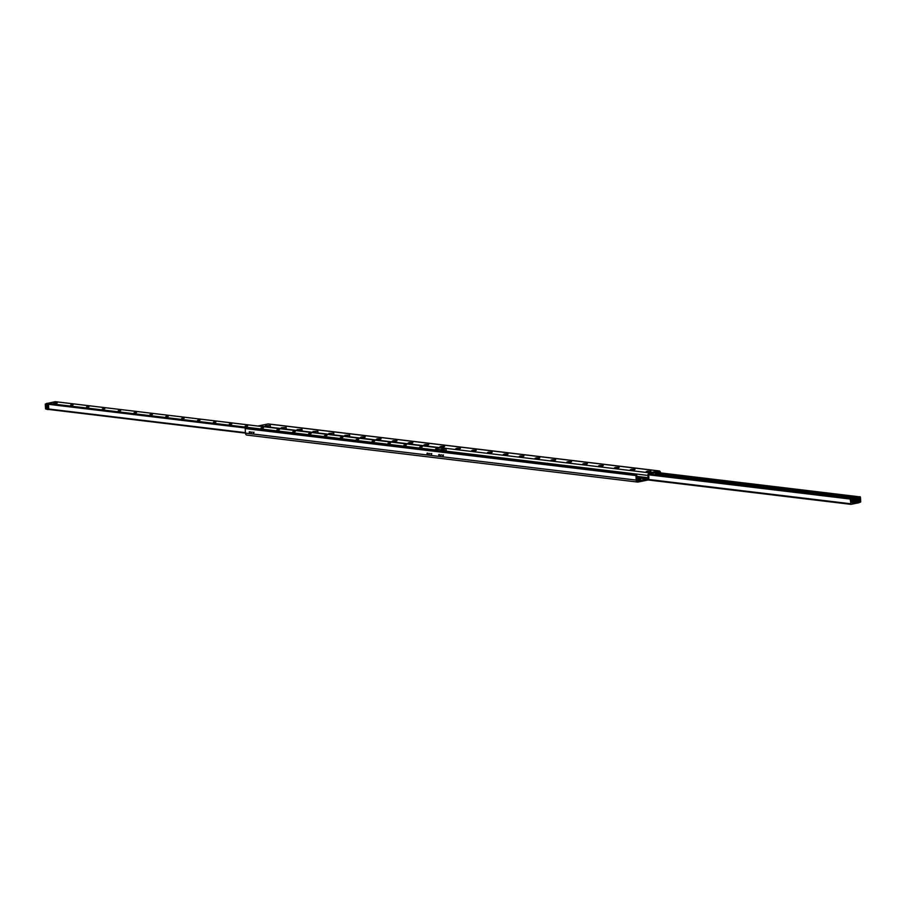 <?xml version="1.0" encoding="UTF-8"?>
<svg xmlns="http://www.w3.org/2000/svg" width="906" height="906" viewBox="0 0 906 906"><rect width="100%" height="100%" fill="white"/><g stroke="black" fill="none" stroke-linecap="round" stroke-linejoin="round"><path stroke-width="1.36" d="M636.997 478.98L640.553 479.149L637.031 479.682M344.767 435.378L349.625 435.095M328.844 433.408L333.793 433.159L328.844 433.408L333.77 433.159L333.827 434.234M312.978 431.505L317.904 431.245L317.949 432.332M297.145 429.625L302.026 429.376M281.302 427.745L286.149 427.462M265.367 425.786L270.316 425.526L265.367 425.786L270.294 425.526L270.35 426.601M427.428 453.544L427.564 454.223L427.428 453.544M427.043 453.26L427.224 454.676L427.043 453.26M431.403 454.019L431.539 454.699L431.403 454.019M431.018 453.736L431.188 455.152L431.018 453.736M429.036 453.612L429.184 454.789L429.036 453.612M439.138 454.948L439.274 455.627M438.753 454.665L438.923 456.08L438.753 454.665M443.102 455.424L443.238 456.103M442.717 455.14L442.785 456.567L442.717 455.14M440.735 455.027L440.803 456.205L440.735 455.027M249.705 432.173L249.841 432.853L249.705 432.173M249.309 431.879L249.49 433.306L249.309 431.879M253.669 432.649L253.805 433.328L253.669 432.649M253.284 432.366L253.465 433.781L253.284 432.366M251.302 432.241L251.449 433.419L251.302 432.241M650.417 471.596L646.227 471.573L650.417 471.596M634.551 469.682L630.35 469.67L634.551 469.682M618.685 467.779L614.483 467.756L618.685 467.779M602.818 465.865L598.617 465.854L602.818 465.865M586.941 463.963L582.751 463.94L586.941 463.963M571.074 462.049L566.873 462.037L571.074 462.049M555.208 460.146L551.007 460.123L555.208 460.146M539.342 458.232L535.14 458.221L539.342 458.232M523.464 456.33L519.274 456.307L523.464 456.33M507.598 454.416L503.396 454.404L507.598 454.416M491.732 452.513L487.53 452.49L491.732 452.513M475.865 450.599L471.664 450.588L475.865 450.599M459.988 448.697L455.797 448.674L459.988 448.697M444.121 446.783L439.931 446.771L444.121 446.783M428.255 444.88L424.053 444.857L428.255 444.88M412.389 442.966L408.187 442.955L412.389 442.966M396.511 441.063L392.321 441.041L396.511 441.063M380.645 439.15L376.454 439.138L380.645 439.15M364.778 437.247L360.577 437.224L364.778 437.247M301.302 429.614L297.1 429.603L301.302 429.614M659.693 472.796A1.155 0.838 96.9 0 0 658.832 472.083L649.523 473.963A1.155 0.838 96.9 0 0 648.753 475.276L648.866 477.553A2.31 1.665 -83.1 0 1 647.303 480.157L637.994 482.037A2.31 1.665 -83.1 0 1 637.609 482.06A2.31 1.665 -83.1 0 1 636.205 480.101L635.978 475.548L636.816 475.378L637.043 479.931A1.155 0.838 96.9 0 0 637.937 480.905L647.246 479.025A1.155 0.838 96.9 0 0 648.028 477.711L647.915 475.435A2.31 1.665 -83.1 0 1 649.466 472.83L658.775 470.95A2.31 1.665 -83.1 0 1 659.172 470.927A2.31 1.665 -83.1 0 1 660.565 472.887L660.565 472.898M636.816 475.378L246.036 428.391L245.198 428.561L245.435 433.113A2.31 1.665 96.9 0 0 246.828 435.073L637.609 482.06M245.198 428.561L635.978 475.548M268.776 424.053A2.31 1.665 96.9 0 0 268.391 423.94A2.31 1.665 96.9 0 0 268.006 423.963L258.697 425.843A2.31 1.665 96.9 0 0 258.165 426.069M445.356 451.562L444.495 450.123L438.776 451.573M54.53 402.581L53.126 402.547L54.53 402.581M439.455 449.467L438.04 449.444L439.455 449.467M436.001 448.81L438.062 448.821L436.001 448.81M435.616 448.912L438.074 448.787M419.761 447.032L422.207 446.885M403.895 445.129L406.318 445.005M405.956 445.14L403.883 445.095L405.956 445.14M388.028 443.215L390.452 443.091M390.078 443.227L388.017 443.193L390.078 443.227M372.525 441.177L374.586 441.188L372.525 441.177M372.162 441.313L374.597 441.154M356.285 439.399L358.719 439.274M358.346 439.41L356.273 439.376L358.346 439.41M340.407 437.462L342.842 437.372M324.552 435.582L326.975 435.458M326.602 435.593L324.541 435.56L326.602 435.593M308.686 433.68L311.109 433.555M310.735 433.691L308.674 433.646L310.735 433.691M292.797 431.743L295.243 431.641M277.315 429.727L279.365 429.738L277.315 429.727M276.93 429.829L279.376 429.704M261.075 427.949L263.499 427.825M263.125 427.96L261.064 427.926L263.125 427.96M245.209 426.047L247.632 425.922M247.259 426.058L245.198 426.013L247.259 426.058M229.705 423.997L231.766 424.008L229.705 423.997M229.32 424.11L231.777 423.985M213.839 422.094L215.888 422.105L213.839 422.094M213.465 422.23L215.9 422.071M197.599 420.316L200.022 420.191M199.66 420.327L197.587 420.293L199.66 420.327M181.721 418.379L184.156 418.289M166.228 416.364L168.29 416.375L166.228 416.364M165.843 416.477L168.301 416.352M149.988 414.597L152.423 414.472M152.049 414.608L149.977 414.563L152.049 414.608M134.122 412.683L136.546 412.558M136.183 412.694L134.111 412.66L136.183 412.694M118.629 410.645L120.679 410.656L118.629 410.645M118.244 410.746L120.691 410.622M102.389 408.866L104.824 408.719M86.523 406.964L88.947 406.839M88.573 406.975L86.5 406.93L88.573 406.975M70.645 405.05L73.069 404.925M72.707 405.061L70.634 405.027L72.707 405.061M55.153 403.011L57.203 403.023L55.153 403.011M54.779 403.147L57.214 402.989M437.213 450.52L435.118 450.305L437.213 450.52L437.36 451.403L437.825 450.248L445.899 448.64L446.465 451.686M55.243 401.686L46.693 403.555M856.578 500.995L857.28 500.271L857.552 501.12L856.578 500.995M857.676 501.698L858.548 499.308A1.155 0.838 96.9 0 0 858.48 498.006L858.152 496.862L859.194 497.224L858.945 502.739L850.994 504.348L850.202 499.047L851.221 498.266L850.972 499.523A1.155 0.838 96.9 0 0 851.04 500.825L852.286 502.864L857.676 501.698L854.845 501.358M857.518 497.938L857.676 499.127L857.518 497.938M857.869 498.107L858.039 498.832M851.312 501.267L852.376 501.607L851.651 501.867M547.281 464.11L545.559 464.2M541.822 463.963L543.056 464.11M525.956 462.049L527.19 462.196M510.089 460.146L511.312 460.293M494.223 458.232L495.446 458.379M478.357 456.33L479.58 456.477M462.479 454.416L463.713 454.563M446.613 452.513L447.836 452.66M547.405 464.631L549.908 464.132L549.897 464.925M651.312 474.234L651.493 473.566L655.955 472.672L655.344 474.71M434.189 450.667L426.409 450.078M427.473 449.863L426.216 450.055M427.462 449.693L426.205 449.942M860.009 496.635L859.171 496.805L859.567 502.468L860.7 501.958L860.451 497.111L857.257 496.545M46.5 408.323L46.387 407.406L46.5 408.323M46.399 406.284L46.229 404.891L46.399 406.284M45.549 408.889L48.811 409.433L48.414 403.77L45.3 404.042L45.549 408.889L47.973 409.603M48.414 403.77L46.331 403.555M48.312 403.793L45.3 404.042M47.282 404.28L47.531 409.127M435.118 450.305L434.099 451.007M437.1 450.542L434.087 450.792M854.822 500.927L854.551 501.913L852.852 501.879L852.806 501.029L854.822 500.927L852.806 501.029M438.255 449.512L439.523 449.455M53.329 402.626L54.598 402.558M656.227 474.823L656.057 472.728M656.657 474.869L656.578 473.328M443.612 451.12L443.985 450.542L441.143 450.871M444.778 451.494L444.767 451.245A0.861 0.623 96.9 0 0 444.087 450.52L443.985 450.542M547.598 463.249L547.643 464.099L546.386 464.359L545.197 464.212L545.152 463.362L547.598 463.249L545.152 463.362M546.386 464.359L546.341 463.498M257.213 429.274L255.458 429.467L257.236 429.738M256.364 429.285L248.674 428.708M249.739 428.493L248.482 428.685M249.728 428.379L248.471 428.629M649.308 471.426L648.515 471.505M648.503 471.267L649.296 471.267M647.178 471.199L650.893 471.279L647.178 471.199M633.441 469.512L632.648 469.602M632.626 469.353L633.43 469.353M631.312 469.297L635.027 469.365L631.312 469.297M617.564 467.609L616.771 467.689M616.76 467.451L617.564 467.451M615.446 467.383L619.149 467.462L615.446 467.383M601.697 465.695L600.905 465.786M600.893 465.537L601.686 465.537M599.579 465.48L603.283 465.548L599.579 465.48M585.831 463.793L585.038 463.872M585.027 463.634L585.82 463.634M583.702 463.566L587.416 463.646L583.702 463.566M569.965 461.879L569.172 461.969M569.161 461.72L569.953 461.72M567.836 461.664L571.55 461.732L567.836 461.664M554.087 459.976L553.294 460.055M553.283 459.818L554.087 459.818M551.969 459.75L555.672 459.829L551.969 459.75M538.221 458.062L537.428 458.153M537.417 457.904L538.221 457.904M536.103 457.847L539.806 457.915L536.103 457.847M522.354 456.16L521.562 456.239M521.55 456.001L522.343 456.001M520.225 455.933L523.94 456.012L520.225 455.933M506.488 454.246L505.695 454.336M505.684 454.087L506.477 454.087M504.359 454.031L508.073 454.099L504.359 454.031M490.622 452.343L489.818 452.422M489.806 452.185L490.61 452.185M488.493 452.117L492.196 452.196L488.493 452.117M474.744 450.429L473.951 450.52M473.94 450.271L474.744 450.271M472.626 450.214L476.33 450.282L472.626 450.214M458.878 448.527L458.085 448.606M458.074 448.368L458.866 448.368M456.76 448.311L460.463 448.379L456.76 448.311M443.011 446.613L442.219 446.703M442.207 446.454L443 446.454M440.882 446.398L444.597 446.465L440.882 446.398M427.145 444.71L426.352 444.789M426.33 444.552L427.134 444.552M425.016 444.495L428.731 444.563L425.016 444.495M411.267 442.796L410.475 442.887M410.463 442.638L411.267 442.638M409.15 442.581L412.853 442.649L409.15 442.581M395.401 440.894L394.608 440.973M394.597 440.735L395.39 440.735M393.283 440.678L396.987 440.746L393.283 440.678M379.535 438.98L378.742 439.07M378.731 438.821L379.523 438.821M377.406 438.764L381.12 438.832L377.406 438.764M363.668 437.077L362.876 437.156M362.853 436.919L363.657 436.919M361.539 436.862L365.254 436.93L361.539 436.862M48.743 409.455L636.205 480.101M636.929 477.779L647.246 479.025M636.861 476.375L648.028 477.711M446.443 451.211L546.001 463.181M547.609 463.374L647.915 475.435M258.697 425.843L649.466 472.83M268.006 423.963L658.775 470.95M47.055 403.261L437.825 450.248M48.516 404.314L248.833 428.402M257.213 429.41L426.386 449.75M55.006 401.652L445.775 448.64M444.416 450.576L445.084 450.656M48.788 409.444L245.435 433.091M48.788 409.014L245.413 432.649M850.847 500.18L856.578 500.871M851.085 500.905L852.818 501.12M850.972 499.512L856.951 500.225M857.28 500.271L858.107 500.361M851.368 498.447L858.548 499.308M647.858 479.92L850.757 504.314M648.334 479.433L850.44 503.736M648.787 474.823L850.202 499.047M649.149 474.166L850.587 498.391M649.398 474.008L851.187 498.266M850.87 499.84L856.623 500.531M656.601 473.725L858.48 498.006M656.374 473.023L858.027 497.269M656.318 472.592L858.152 496.862M656.907 472.479L858.741 496.737M440.565 450.995L545.163 463.566M547.632 463.861L549.863 464.132L547.632 463.861M650.406 473.781L651.301 473.895M444.087 450.52L443.351 450.429M444.348 451.324L440.928 450.916M349.637 435.061L349.693 436.148M302.026 429.342L302.083 430.418M286.16 427.428L286.217 428.515M427.779 453.091L426.941 453.26M431.743 453.566L430.905 453.736M429.784 453.453L428.946 453.623M439.478 454.495L438.64 454.665M443.442 454.971L442.615 455.14M441.482 454.857L440.656 455.027M250.045 431.72L249.207 431.89M254.008 432.196L253.17 432.366M252.049 432.083L251.211 432.253M268.391 423.94L659.172 470.927M55.13 401.652L445.899 448.64M647.835 479.931L850.87 504.348M649.409 473.997L851.221 498.266M656.963 472.468L858.843 496.737M440.588 450.984L545.163 463.555M444.234 450.509L443.43 450.418"/></g></svg>
